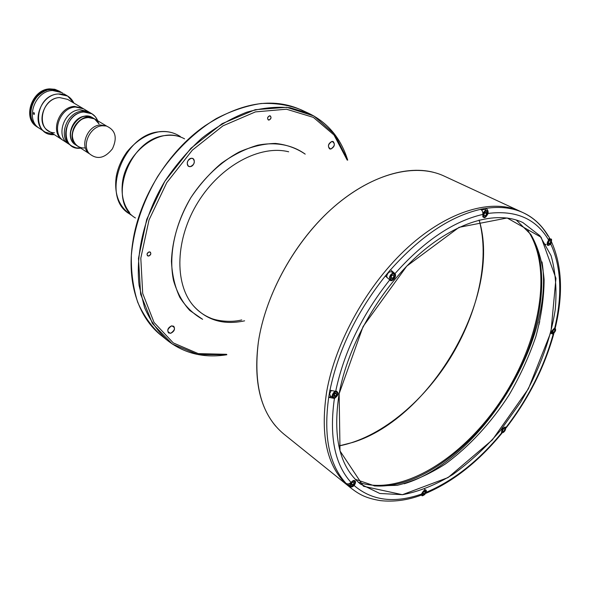 <?xml version="1.0" encoding="UTF-8"?>
<svg xmlns="http://www.w3.org/2000/svg" width="590" height="590" viewBox="0 0 590 590"><rect width="100%" height="100%" fill="white"/><g stroke="black" fill="none" stroke-linecap="round" stroke-linejoin="round"><path stroke-width="0.89" d="M394.968 275.596L394.098 273.421C392.04 272.978 390.506 274.269 389.481 277.285L390.278 279.948L389.481 277.285C390.506 274.269 392.04 272.978 394.098 273.421L391.421 271.879C389.371 271.444 387.829 272.728 386.811 275.737L386.767 276.946M390.941 277.167L392.003 275.36M389.872 277.352C392.328 272.956 394.002 272.587 394.894 276.253C392.453 280.634 390.779 281.002 389.872 277.352C390.779 281.002 392.453 280.634 394.894 276.253C394.002 272.587 392.328 272.956 389.872 277.352M389.562 279.535L390.278 279.948L392.608 279.623M393.419 275.051L391.967 275.368L393.419 275.051L393.84 276.481L392.807 278.229L391.354 278.554L390.934 277.123L391.967 275.368M391.354 278.554L392.807 278.229L391.015 277.403M335.172 393.324L334.169 395.02L335.599 396.06L336.617 394.334L335.209 393.316L336.617 394.334L336.138 393.043L334.648 393.478L336.138 393.043L336.617 394.334L335.599 396.06L334.102 396.495L333.63 395.204L334.648 393.478M334.124 392.18L334.714 392.011M332.539 395.521C333.579 398.825 335.297 398.324 337.694 394.017C336.669 390.705 334.95 391.207 332.539 395.521M334.102 396.495L335.599 396.06L333.645 395.167M331.071 390.897L329.663 393.633L330.282 395.868L332.775 397.69L332.163 395.448C333.291 392.298 334.936 391.008 337.096 391.583L337.738 393.707M332.104 395.978L332.502 395.794M334.073 394.445L334.714 393.456M335.238 391.93L335.275 391.487M334.973 397.623L332.775 397.69M347.503 483.911L350.276 486.374L349.826 484.478L350.431 482.922L349.826 484.478L350.276 486.374L351.965 486.455M353.462 480.496L354.531 480.739L353.462 480.496M350.18 484.552C352.451 480.511 354.044 479.943 354.974 482.849C352.717 486.875 351.116 487.443 350.18 484.552C351.116 487.443 352.717 486.875 354.974 482.849C354.044 479.943 352.451 480.511 350.18 484.552M355.025 482.406L354.103 480.4M353.535 482.082L352.149 482.576L353.535 482.082L353.971 483.203L353.012 484.818L351.625 485.312L351.19 484.191L352.149 482.576M351.625 485.312L353.012 484.818L351.419 483.807M487.628 212.422L486.743 210.726C485.246 210.394 483.97 211.382 482.9 213.698C483.97 211.382 485.246 210.394 486.743 210.726L483.962 209.406L481.632 210.084M482.915 216.95L483.453 217.216L482.679 216.206L483.453 217.216L485.371 216.869M483.055 214.494C485.423 210.276 486.92 209.996 487.547 213.646C485.187 217.857 483.689 218.138 483.055 214.494C483.689 218.138 485.187 217.857 487.547 213.646C486.92 209.996 485.423 210.276 483.055 214.494M484.995 212.636L483.999 214.318L484.995 212.636L486.3 212.393L486.603 213.823L485.614 215.505L484.309 215.748L483.999 214.318M484.943 212.725L486.603 213.823L486.3 212.393M549.01 239.606L550.868 239.112L549.01 239.606M547.343 244.924L547.188 244.437L547.778 245.13L549.253 244.916M547.535 242.66C549.747 238.736 551.075 238.448 551.51 241.782C549.305 245.691 547.977 245.986 547.535 242.66C547.977 245.986 549.305 245.691 551.51 241.782C551.075 238.448 549.747 238.736 547.535 242.66M551.584 240.373L550.868 239.112L549.408 238.419M550.448 240.661L549.297 240.912L550.448 240.661L550.677 241.966L549.747 243.523L548.597 243.781L548.368 242.475L549.297 240.912M548.597 243.781L549.747 243.523L548.442 242.903M554.615 329.67L553.523 329.98L554.615 329.67L554.821 330.828L553.944 332.295L552.86 332.613L553.944 332.295L552.675 331.595M553.523 329.98L552.646 331.455L553.523 329.98M551.856 331.683C552.27 334.641 553.523 334.279 555.61 330.592C555.205 327.634 553.951 327.996 551.856 331.683M552.86 332.613L552.646 331.455L552.86 332.613M554.401 328.18L555.124 328.261L555.684 329.338M553.199 333.711L551.975 333.807L551.517 333.247M501.463 432.352L502.96 432.566M504.524 427.138L505.195 427.271L504.524 427.138M503.064 432.536C501.021 431.74 501.426 430.073 504.288 427.536C506.323 428.34 505.91 430.007 503.064 432.536C505.91 430.007 506.323 428.34 504.288 427.536C501.426 430.073 501.021 431.74 503.064 432.536M505.674 428.355L504.87 427.057M502.533 431.106L503.322 431.489L502.533 431.106L502.879 429.66L504.03 428.591L504.819 428.974L504.465 430.42L503.322 431.489L502.562 430.988M424.94 489.892L425.729 490.091L424.94 489.892M421.201 494.899L421.894 495.43L421.444 494.383L421.894 495.43L423.214 495.497M421.857 493.697C423.989 489.936 425.405 489.398 426.105 492.082C423.989 495.836 422.573 496.374 421.857 493.697C422.573 496.374 423.989 495.836 426.105 492.082C425.405 489.398 423.989 489.936 421.857 493.697M426.179 491.359L425.729 490.091L424.557 489.206M423.008 492.93L424.321 493.926L425.22 492.421L424.188 491.647M422.757 493.358L423.65 491.846L424.881 491.382L425.22 492.421L424.321 493.926L423.089 494.398L422.757 493.358L423.089 494.398M410.043 480.172C397.424 484.803 385.418 486.698 374.023 485.85C385.418 486.698 397.424 484.803 410.043 480.172C451.601 464.632 493.948 421.312 518.817 371.361C543.523 321.425 549.585 266.459 530.462 233.913C549.585 266.459 543.523 321.425 518.817 371.361C493.948 421.312 451.601 464.632 410.043 480.172M487.635 213.433L488.085 213.425C488.387 211.124 487.657 209.443 485.909 208.366C500.069 206.301 512.496 207.754 523.19 212.717L444.027 176.027C415.574 162.722 372.71 173.165 334.095 206.684C295.538 240.196 265.419 294.277 258.361 342.112C253.147 384.975 261.636 415.618 283.812 434.041L349.258 486.684C327.443 468.563 319.898 436.961 326.639 391.885C335.437 341.522 368.013 283.502 408.317 246.989C448.68 210.46 492.281 198.247 520.232 211.353C492.281 198.247 448.68 210.46 408.317 246.989C368.02 283.502 335.445 341.522 326.639 391.885C319.905 436.961 327.443 468.563 349.258 486.691L351.795 488.726C359.244 494.258 365.188 498.026 380.248 500.608C393.788 502.075 407.343 500.291 420.913 495.253L421.533 494.073C394.459 503.595 371.973 500.733 354.089 485.489C352.459 487.17 350.799 487.473 349.11 486.411L345.976 483.299C347.68 484.361 349.346 484.043 350.976 482.362C334.619 464.197 329.095 436.209 334.412 398.412L328.704 397.343C323.335 436.099 329.095 464.75 345.976 483.299L345.895 483.225M338.793 445.966C378.972 438.429 421.88 403.531 449.964 358.469C477.907 313.312 490.157 259.379 479.102 220.026C502.333 295.111 431.533 418.391 352.658 442.441L338.793 445.966M275.759 426.223C259.408 406.805 253.604 378.765 258.361 342.112C265.035 297.139 291.939 246.472 327.413 212.761C362.953 179.095 403.811 164.669 433.451 172.28M288.672 151.792C260.161 144.572 220.66 165.532 198.085 202.053C175.355 238.493 174.087 283.185 193.203 305.539C174.087 283.185 175.355 238.493 198.085 202.053C220.66 165.532 260.161 144.572 288.672 151.792M305.2 154.13C292.448 144.926 275.921 141.652 257.69 145.214C245.366 148.82 233.249 154.86 221.346 163.341C209.885 173.084 199.737 184.5 190.894 197.591C178.748 218.58 172.265 239.791 171.439 261.237C172.081 274.726 174.876 286.762 179.825 297.36C185.865 306.852 193.468 314.168 202.621 319.315L189.729 310.421C182.443 302.39 177.052 292.478 173.563 280.685C168.349 255.89 174.647 224.731 190.894 197.591C203.875 177.782 220.896 161.793 239.319 151.932C251.687 146.534 263.723 143.695 275.412 143.429C286.593 144.639 296.527 148.208 305.2 154.13M244.621 320.827C223.595 325.356 206.456 320.259 193.203 305.539C197.938 311.033 203.52 315.126 209.952 317.818C215.003 320.392 229.569 323.047 241.723 319.935M177.258 136.032C154.676 129.586 124.121 156.21 122.263 184.788C121.348 196.057 123.819 205.35 129.667 212.666M347.702 160.148L334.678 134.314L313.932 115.994L286.733 107.299L255.168 109.71L222.098 123.679L190.85 148.326L164.78 181.373L146.711 219.399L138.48 258.339L140.627 294.174L152.456 323.526L172.31 344.051L197.93 354.524L226.862 354.745C204.31 358.307 184.611 353.624 167.774 340.71C158.135 331.919 150.406 320.908 144.579 307.685L139.1 285.435C135.412 253.228 144.594 214.974 164.78 181.373C175.68 165.104 188.092 150.664 202.016 138.045C216.501 126.791 231.383 118.184 246.664 112.218C261.827 107.904 276.297 106.414 290.074 107.749L308.917 113.413C327.966 122.772 340.895 138.355 347.702 160.148M226.56 354.31L198.255 353.624L173.298 342.93L154.056 322.457L142.699 293.437L140.803 258.169L149.019 219.937L166.786 182.62L192.355 150.148L222.976 125.84L255.426 111.894L286.482 109.209L313.356 117.373L334.014 135.007L347.178 160.074L334.014 135.007L313.356 117.373L286.482 109.209L255.426 111.894L222.976 125.84L192.355 150.148L166.786 182.62L149.019 219.937L140.803 258.169L142.699 293.437L154.056 322.457L173.298 342.93L198.255 353.624L226.56 354.31M164.44 337.841C139.432 320.687 126.083 283.923 132.831 241.789C139.343 197.893 168.305 151.254 204.767 125.95C242.284 101.428 275.655 96.672 304.875 111.687L300.944 109.718C288.805 104.968 275.545 102.903 261.149 103.508C246.347 105.743 231.383 110.78 216.257 118.612C193.859 132.241 173.372 152.449 157.464 176.838C142.5 202.473 133.797 228.647 131.349 255.345C131.039 272.374 133.156 288.016 137.713 302.279C143.554 315.451 151.291 326.425 160.93 335.201L167.774 340.71M269.608 115.78C267.484 116.886 267.049 118.28 268.303 119.962L268.996 120.08C271.12 118.966 271.555 117.572 270.294 115.898L269.608 115.78C271.621 116.997 271.422 118.428 268.996 120.08C266.975 118.87 267.181 117.44 269.608 115.78M149.159 251.864C147.08 252.874 146.549 254.202 147.581 255.839L148.709 256.067C150.797 255.05 151.32 253.73 150.28 252.085L149.159 251.864C151.46 252.837 151.313 254.238 148.709 256.067C146.401 255.094 146.556 253.693 149.159 251.864M170.702 333.298C174.345 331.433 175.348 329.087 173.726 326.255L171.579 325.864C167.944 327.716 166.926 330.061 168.534 332.9L170.702 333.298M190.305 166.638C194.471 164.581 195.371 161.903 193.004 158.622L191.285 158.29C187.119 160.333 186.211 163.002 188.549 166.299L190.305 166.638M330.769 149.056C334.486 146.999 335.29 144.498 333.188 141.563L332.023 141.386C328.306 143.436 327.487 145.929 329.581 148.872L330.769 149.056M332.023 141.386C335.445 143.481 335.024 146.032 330.769 149.056C327.339 146.976 327.752 144.425 332.023 141.386M191.285 158.29C195.895 157.707 194.884 166.107 190.305 166.638C185.695 167.265 186.669 158.806 191.285 158.29M171.579 325.864C175.68 327.369 175.385 329.847 170.702 333.298C166.587 331.809 166.882 329.331 171.579 325.864M542.004 261.908C555.212 340.378 480.422 460.82 404.224 483.778C480.422 460.82 555.212 340.378 542.004 261.908M353.727 485.282L354.089 485.481C371.973 500.733 394.459 503.595 421.533 494.073L421.533 494.073M539.297 324.013L538.95 322.686L539.798 321.889M351.153 482.502L351.692 482.76M527.799 230.425C553.56 269.099 539.651 342.96 500.814 400.817C462.184 458.799 400.78 496.972 358.248 482.2M339.147 393.692C332.502 436.784 339.604 466.911 360.453 484.058L379.79 493.476L402.601 494.678C419.04 491.595 435.789 484.869 452.847 474.5C469.684 462.339 485.563 447.64 500.49 430.412L520.55 402.299C538.419 372.32 550.551 340.157 555.242 309.603C556.975 289.712 555.581 271.717 551.053 255.618L539.857 235.698L522.843 222.548C496.492 209.988 455.237 221.597 416.968 256.237C378.765 290.863 347.731 345.865 339.147 393.692L363.079 326.543L406.768 266.112L459.064 227.334L507.157 217.983L541.126 237.254L555.95 278.362L550.957 332.03L528.404 388.795L492.311 439.941L448.061 477.561L402.402 494.7L363.469 486.271L340.01 450.967L339.147 393.692M516.228 219.974L530.934 234.591C538.198 247.328 542.586 262.351 544.113 279.645C544.01 297.825 541.251 316.845 535.823 336.72C529.009 356.67 520.063 376.14 508.986 395.116C491.116 422.794 469.109 446.704 445.207 464.094C429.055 474.39 413.059 481.47 397.21 485.327L374.834 485.968L355.217 479.264M331.189 396.532L328.704 397.343L334.412 398.412L334.014 397.948M385.248 275.943L390.388 280.412C394.091 280.154 395.654 277.942 395.079 273.76C397.218 276.415 391.797 282.883 389.887 279.955L389.798 279.837C361.987 314.876 343.955 352.046 335.681 391.347L329.869 390.219L335.681 391.347C343.955 352.046 361.987 314.876 389.798 279.837L385.344 275.995C356.803 311.889 338.343 349.988 329.957 390.285C338.343 349.988 356.803 311.889 385.344 275.995L390.447 269.748L394.99 273.642C424.099 240.949 453.371 221.213 482.804 214.421C483.099 212.112 482.377 210.416 480.621 209.339C450.436 216.161 420.404 236.317 390.543 269.807C420.404 236.317 450.436 216.161 480.621 209.339C482.377 210.416 483.099 212.112 482.804 214.421L482.804 214.421C453.371 221.213 424.099 240.949 394.99 273.642L392.306 272.388M480.525 209.288L485.806 208.322L485.415 210.099M549.393 237.755C542.564 225.904 533.832 217.562 523.19 212.717C512.496 207.754 500.069 206.301 485.909 208.366L485.909 208.366C487.657 209.443 488.387 211.124 488.085 213.425C516.066 209.959 536.266 218.846 548.671 240.101L549.393 237.755L548.604 236.376M555.124 328.261L554.733 328.07C562.536 294.889 561.238 266.909 550.817 244.12L550.691 244.275C547.107 246.458 546.392 245.116 548.545 240.248C546.937 242.667 546.731 244.43 547.933 245.551L550.691 244.275L550.337 244.098L550.817 244.12L551.539 241.812L550.817 244.12C561.238 266.909 562.536 294.889 554.733 328.07L555.463 327.148M553.169 334.235L553.907 333.298L553.169 334.235C543.943 367.459 528.198 398.56 505.932 427.536L505.689 428.038L505.615 427.204C502.783 427.603 501.456 429.454 501.648 432.743C501.648 429.041 503.056 427.271 505.873 427.448L505.932 427.536C528.198 398.56 543.943 367.459 553.169 334.235L553.169 334.235M552.417 333.918L553.051 334.265C550.736 333.04 551.252 330.99 554.607 328.106M421.57 493.904C424.085 489.435 425.751 488.8 426.57 492.008L425.95 493.306C453.327 481.558 478.645 461.527 501.92 433.207L501.714 432.831C478.593 460.915 453.533 480.695 426.533 492.171L426.216 491.743M501.353 433.267L501.92 433.2M419.704 495.689L420.913 495.253M335.85 391.295C339.316 392.527 338.889 394.88 334.582 398.361L334.412 398.412C329.095 436.209 334.619 464.197 350.976 482.362L351.109 482.2C355.269 479.419 356.308 480.467 354.221 485.327L354.089 485.489M426.533 492.171C453.533 480.695 478.593 460.915 501.714 432.831L501.648 432.743M548.545 240.248L548.671 240.101C536.266 218.846 516.066 209.959 488.085 213.425L488.041 213.624C485.253 218.632 483.498 218.964 482.76 214.62M353.904 485.076L354.221 485.327C355.659 483.321 355.91 481.772 354.981 480.688L353.189 480.584L350.976 482.362C349.346 484.043 347.68 484.361 345.976 483.299C329.095 464.75 323.335 436.099 328.704 397.343L329.869 390.219M523.19 212.717C533.677 217.695 541.937 225.446 547.977 235.97M87.637 117.38C74.266 117.853 66.648 140.022 77.651 146.158C63.226 137.868 80.756 109.644 94.584 118.892L87.637 117.38M100.278 124.969L106.407 126.002L100.278 124.969C87.32 125.493 79.222 146.711 89.267 153.607C79.222 146.711 87.32 125.493 100.278 124.969M106.311 125.995L102.358 125.751L106.311 125.995C115.559 130.058 117.587 137.684 112.402 148.85C104.688 158.452 96.959 160.008 89.208 153.525C81.427 145.029 90.27 126.275 102.358 125.751C90.27 126.275 81.427 145.029 89.208 153.525M160.192 131.732C123.398 133.325 99.968 196.802 129.232 213.713C99.968 196.802 123.398 133.325 160.192 131.732C166.786 131.113 172.715 132.263 177.996 135.176C172.715 132.263 166.786 131.113 160.192 131.732M135.434 217.976C106.112 201.05 129.785 137.116 166.712 135.427C173.327 134.786 179.279 135.921 184.567 138.849M94.474 118.833L99.032 123.93C94.968 114.49 80.579 115.758 74.746 126.312C68.617 136.703 75.033 149.359 85.366 147.825M75.557 144.808L75.668 144.882C64.546 138.842 72.091 116.562 85.506 116.105C72.157 116.562 64.568 138.679 75.557 144.808L75.771 144.948C64.775 138.812 72.371 116.695 85.72 116.237L92.66 117.749C78.846 108.501 61.36 136.659 75.771 144.948L77.438 146.025C63.019 137.736 80.542 109.519 94.371 118.767C80.542 109.519 63.019 137.736 77.438 146.025L77.548 146.091M82.364 111.163C66.515 111.65 57.503 137.861 70.527 145.177L70.527 145.177C57.495 137.861 66.515 111.65 82.357 111.163L90.536 112.948L82.364 111.163M83.795 112.019L91.981 113.796L95.396 116.739L97.719 120.766C95.108 114.674 90.462 111.753 83.795 112.019C62.378 113.037 59.45 151.232 80.719 148.142L76.081 147.847L71.928 146.091C58.897 138.775 67.931 112.513 83.795 112.019M85.506 116.105L92.549 117.683L85.506 116.105M91.981 113.796L88.131 111.525L79.967 109.733L88.131 111.525L83.581 108.826L75.431 107.033L83.581 108.826L67.651 99.385L59.59 97.579C44.007 97.933 35.356 123.421 48.225 130.678L62.732 140.11C49.759 132.816 58.646 106.856 74.399 106.414L82.541 108.206L74.399 106.414C58.646 106.856 49.759 132.816 62.732 140.11L63.742 140.767C50.762 133.473 59.664 107.476 75.431 107.033C59.664 107.476 50.762 133.473 63.742 140.767L68.182 143.65C55.172 136.342 64.148 110.212 79.967 109.733C64.148 110.212 55.172 136.342 68.182 143.65L71.928 146.091M58.403 93.987C34.707 94.791 30.887 136.563 54.31 134.631L45.238 132.145C30.415 123.745 40.422 94.356 58.403 93.987L67.644 96.059L73.898 103.088C70.734 96.79 65.564 93.751 58.403 93.987M54.472 132.765C35.37 132.344 40.098 98.183 59.59 97.579M33.881 114.438L34.404 113.553L33.844 112.432L33.438 113.265L33.881 114.438M52.51 90.499C34.611 90.823 24.714 119.999 39.486 128.377C24.714 119.999 34.611 90.823 52.51 90.499L61.721 92.571L52.51 90.499M34.397 113.767L34.139 114.453L33.674 114.209L33.689 112.506L34.397 113.767M38.741 127.86C23.069 120.19 32.583 89.901 50.961 89.577L56.234 90.041L60.925 92.136M62.997 93.323L60.158 91.657L50.961 89.577C33.077 89.894 23.209 119.01 37.967 127.381L45.238 132.145M37.222 126.887C22 118.87 31.676 89.201 49.789 88.883L54.841 89.289L59.376 91.207M50.585 89.356C32.59 89.673 22.811 119.055 37.79 127.263L37.605 127.145C22.848 118.774 32.708 89.673 50.585 89.356L59.966 91.546L55.519 89.732L50.585 89.356M59.782 91.435L49.789 88.883C31.926 89.193 22.073 118.266 36.823 126.636L37.605 127.145M44.449 91.266C35.518 95.978 30.916 103.383 30.658 113.479C30.916 103.383 35.518 95.978 44.449 91.266M45.651 90.764L45.578 90.72C33.387 94.828 26.535 112.292 33.129 122.27C26.535 112.292 33.387 94.828 45.578 90.72L45.813 90.705M57.414 90.395L55.467 89.864M33.682 123.148C26.226 113.376 32.915 94.931 45.555 90.705L45.364 90.595C31.292 95.211 25.348 116.842 35.621 125.486M46.337 90.521L45.873 90.683M390.278 279.948C390.727 280.567 391.775 280.272 393.427 279.055C395.293 275.147 395.521 273.266 394.098 273.421M336.558 391.192L337.096 391.583M350.276 486.374C350.534 486.971 351.463 486.816 353.063 485.909C355.328 482.377 355.822 480.651 354.531 480.739M483.453 217.216C483.881 217.747 484.833 217.393 486.308 216.147C487.923 212.216 488.07 210.409 486.743 210.726M547.778 245.13C547.859 245.816 548.811 245.352 550.625 243.736C551.812 240.263 551.893 238.721 550.868 239.112M550.684 333.099L551.975 333.807M501.788 432.573L503.019 432.618C506.589 430.339 505.741 426.349 505.195 427.271M421.894 495.43C421.821 496.153 422.801 495.829 424.837 494.457C426.4 491.315 426.695 489.862 425.729 490.091M300.944 109.718L308.917 113.413M546.06 244.651L544.917 244.098M555.315 327.76C563.303 294.27 562.049 265.67 551.562 241.952M506.139 427.912C528.552 398.744 544.415 367.415 553.752 333.925M77.438 146.025L89.333 153.702M94.584 118.892L106.517 126.024M180.297 136.46L177.996 135.176C172.516 132.167 166.424 130.995 159.706 131.666C147.168 133.805 136.209 140.604 126.835 152.08C121.031 160.362 117.469 168.784 116.134 177.347C114.202 193.446 118.568 205.563 129.232 213.713L131.4 215.195M92.446 117.617L94.371 118.767M67.644 96.059L63.978 93.906"/></g></svg>
